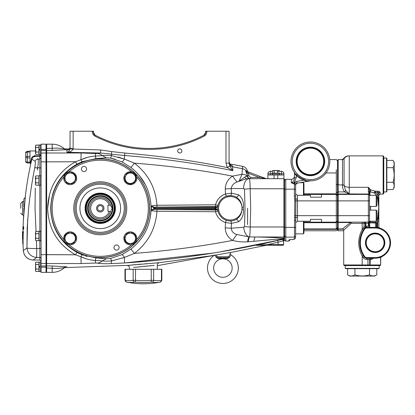 <?xml version="1.0" encoding="UTF-8"?>
<svg xmlns="http://www.w3.org/2000/svg" width="415" height="415" viewBox="0 0 415 415"><rect width="100%" height="100%" fill="white"/><g stroke="black" fill="none" stroke-linecap="round" stroke-linejoin="round"><path stroke-width="0.62" d="M69.461 148.944L64.564 148.928M70.057 148.56L73.139 148.56L73.139 131.228L70.057 131.228L70.036 148.923C69.264 151.133 68.242 152.258 66.965 152.305L100.549 153.021L95.86 153.519L81.101 152.99L46.646 153L46.646 150.629L65.845 149.748M206.4 131.228L203.993 135.186A3.081 3.081 0 0 0 205.653 132.452L203.993 135.186A3.081 3.081 0 0 0 203.988 135.186L203.998 135.181A118.337 118.337 0 0 1 95.128 135.181L95.144 135.191A3.081 3.081 0 0 1 93.479 132.452L92.82 131.228L93.479 131.228L93.479 132.452L95.139 135.186L92.727 131.228L92.317 131.228C92.229 133.308 93.027 134.901 94.703 136.006A119.261 119.261 0 0 0 204.424 136.006C206.105 134.901 206.898 133.308 206.81 131.228L206.4 131.228L203.998 135.181L204.424 136.006M67.676 149.737L66.965 149.737C68.2 150.401 69.232 149.582 70.057 147.273C69.699 149.078 68.849 149.898 67.5 149.742L66.965 149.737L66.965 152.305C69.533 152.409 71.577 151.402 73.097 149.281L73.139 148.56M70.036 148.923L100.669 149.96L100.549 153.021L124.526 155.501C160.942 158.328 197.047 163.37 232.836 170.638L229.811 165.953L229.07 163.126L229.07 131.228L225.988 131.228L225.988 163.126L229.07 163.126M68.06 149.742L67.5 149.742M73.139 131.228L92.317 131.228M93.479 132.452L95.139 135.186A3.081 3.081 0 0 0 95.144 135.191L94.703 136.006M206.307 131.228L205.653 131.228L205.653 132.452A3.081 3.081 0 0 1 203.988 135.191M206.81 131.228L225.988 131.228M225.988 163.126L227.264 167.536L229.811 165.953L232.836 170.638L232.602 165.834L230.906 165.123M122.083 161.933L130.958 167.473C143.989 177.833 150.712 191.429 151.133 208.273C150.718 225.101 143.989 238.698 130.958 249.067L122.083 254.608L110.639 258.441L106.375 258.773L95.932 257.891L82.082 254.836L76.91 252.382C60.139 242.562 51.398 227.861 50.682 208.273C51.398 188.675 60.139 173.973 76.91 164.164L82.082 161.705L95.932 158.649L106.375 157.767L110.639 158.099L122.083 161.933C122.57 161.762 123.333 160.812 124.376 159.08L124.728 153.047C159.204 155.879 193.38 160.709 227.264 167.536L232.836 170.638M124.728 153.047L111.687 151.589L111.407 154.235A9.861 1.136 92.2 0 1 111.562 155.62C107.091 155.293 104.004 155.303 102.292 155.641L101.047 155.755M215.598 206.561L216.21 206.727L215.862 208.086L217.813 206.369L216.106 207.194L155.402 207.163L215.598 206.561L215.535 204.792L156.963 205.29C155.667 187.891 148.155 173.849 134.434 163.157L124.376 159.08L111.562 155.62L110.639 158.099M149.68 208.273A49.421 49.421 0 0 0 100.259 158.846A49.421 49.421 0 0 0 50.838 208.273A49.421 49.421 0 0 0 100.259 257.694A49.421 49.421 0 0 0 149.68 208.273M46.651 266.067L46.646 263.541L81.101 263.551L80.961 256.745C85.314 258.877 90.097 260.106 95.305 260.428L102.292 260.9C103.994 261.237 107.086 261.248 111.562 260.921L124.376 257.461L134.434 253.383L130.958 249.067M110.639 258.441L111.562 260.921A9.861 1.136 87.8 0 1 111.002 263.624L124.521 262.97L124.376 257.461C123.333 255.728 122.57 254.779 122.083 254.608M95.932 257.891L95.305 260.428A9.861 0.783 87.4 0 0 95.86 263.027L97.39 263.105A9.861 8.741 102 0 0 102.292 260.9L106.375 258.773M247.516 171.618A6.163 6.163 0 0 0 242.588 166.332L242.007 174.321L232.561 176.11C200.092 169.974 167.385 165.658 134.434 163.157L130.958 167.473M157.02 207.064L156.963 205.29C154.271 205.373 152.414 205.648 151.402 206.11L151.402 210.431C152.419 210.893 154.271 211.168 156.963 211.251L157.02 209.476L155.407 209.378L216.106 209.347L217.813 210.172L215.862 208.454L216.21 209.814L215.598 209.98L157.02 209.476M216.21 209.814A1.847 1.785 -13.3 0 1 218.01 211.173L215.535 211.749C216.988 217.071 220.308 220.666 225.49 222.539L225.236 227.851C225.407 233.339 227.876 237.525 232.654 240.415C200.155 246.557 167.416 250.883 134.434 253.383C148.155 242.692 155.667 228.649 156.963 211.251L215.535 211.749L215.598 209.98M155.402 208.055L155.402 207.163L153.97 207.106L151.402 206.11L153.763 207.884L155.402 208.055L215.862 208.086M153.763 207.884L151.402 206.11L153.97 207.106L153.975 209.435L155.407 209.378L155.407 208.486L153.763 208.657L151.402 210.431L153.975 209.435L151.402 210.431L153.763 208.657M216.21 206.727A1.847 1.785 -166.7 0 0 218.01 205.368L215.535 204.792C216.988 199.475 220.308 195.875 225.49 194.002L231.461 193.172L231.243 188.55C231.829 185.251 233.79 183.072 237.126 182.009L246.552 178.689L249.275 178.689A9.861 5.68 90 0 0 243.595 188.55L244.471 189.141L245.006 208.273L244.513 226.616L243.75 227.202L231.228 228.245L231.461 223.369A2.464 1.421 91 0 0 230.081 220.905M215.203 207.163L215.203 208.055A15.101 15.101 0 0 0 215.203 208.486L215.203 209.378M238.578 221.724C242.256 218.907 243.864 214.763 243.392 209.295L243.392 207.246C243.859 201.763 242.256 197.618 238.578 194.817A2.464 1.312 -63 0 1 236.042 197.011A12.637 12.637 0 0 0 217.668 208.273A12.637 12.637 0 0 0 236.042 219.53A2.464 1.312 -117 0 1 238.578 221.724L231.461 223.369L225.49 222.539L226.341 220.266M243.392 209.295L241.971 209.295C241.722 213.777 239.746 217.19 236.042 219.53L235.86 219.618M235.86 196.923L236.042 197.011C239.756 199.366 241.732 202.779 241.971 207.246L241.971 209.295A11.708 11.708 0 0 1 229.791 219.971A11.708 11.708 0 0 1 218.596 208.273A11.708 11.708 0 0 1 229.791 196.57A11.708 11.708 0 0 1 241.971 207.246L243.392 207.246M248.787 175.664L248.455 173.299L259.359 177.454L250.634 177.454L248.787 175.664L247.553 175.701L244.834 177.06L239.03 181.21L242.007 174.321L232.561 176.11C227.882 179.176 225.444 183.451 225.252 188.934L225.49 194.002L226.341 196.274L230.081 195.636A2.464 1.421 89 0 0 231.461 193.172L238.578 194.817M225.252 188.934A9.861 0.368 176.9 0 0 231.243 188.55L243.595 188.55M232.654 240.415C237.53 241.717 242.49 242.189 247.532 241.821L253.897 241.276A9.861 1.717 91.3 0 1 255.204 236.986L249.047 236.892L236.851 234.501A9.861 0.617 123.6 0 0 232.654 240.415C237.53 241.717 242.49 242.189 247.532 241.821L248.315 241.763A9.861 1.468 91.5 0 1 249.472 236.913C249.903 235.611 250.146 232.301 250.193 226.989L250.686 208.273L250.152 188.747A9.861 0.389 176.8 0 0 244.471 189.141M281.598 238.895L283.751 238.775L283.616 241.136L284.54 240.332L284.54 179.301L283.927 178.689L283.927 226.989L250.193 226.989A9.861 0.373 -176.9 0 1 244.513 226.616M284.54 188.773L250.152 188.747C250.079 182.647 249.788 179.29 249.275 178.689L283.927 178.689L283.927 173.755A2.464 2.464 0 0 0 281.458 171.291A2.464 2.464 0 0 1 283.927 173.755L279.674 173.755M247.532 241.821A9.861 1.665 94.1 0 1 249.047 236.892A9.861 5.665 -95.1 0 1 243.75 227.202M236.851 234.501C233.495 233.588 231.622 231.503 231.228 228.245A9.861 0.373 -176.9 0 0 225.236 227.851M215.862 208.454L155.407 208.486M232.561 176.11A9.861 0.633 -125.9 0 0 237.126 182.009M244.834 177.06A3.081 1.951 -90 0 0 246.552 178.689M242.007 174.321A6.163 2.573 -0 0 1 247.216 176.033A3.081 2.936 -90 0 0 250.121 178.689M246.505 170.871L247.19 171.494L245.618 170.674L247.169 172.173A1.235 0.623 -69.1 0 0 246.884 171.379L245.618 170.674L247.553 175.701C247.781 177.521 248.808 178.517 250.634 178.689L250.634 177.454M247.169 172.173L248.455 173.299L248.896 172.147L246.884 171.379M265.294 178.585L265.735 178.564A1.235 0.783 -69.1 0 0 265.294 178.585L259.359 177.454L259.795 176.302L247.19 171.494M265.704 178.647L265.735 178.564A1.847 1.847 0 0 0 266.394 178.689L259.795 176.302M229.07 162.618A4.316 4.295 180 0 0 232.602 166.84L242.583 168.723A6.163 6.132 -0 0 1 246.147 170.835A1.847 1.836 -69.1 0 0 246.915 171.39M246.328 176.515L246.022 176.645M250.193 226.989L250.686 208.273M151.133 208.283L150.287 217.559M146.967 228.556L145.81 231.062M139.399 175.581L145.499 184.867M66.084 244.497L57.773 234.039M53.997 226.242L52.508 221.703M86.974 256.397L85.48 256.003M99.144 258.177L96.908 257.985M111.215 158.229L115.199 159.272M104.549 157.97L106.318 157.778M52.498 194.874L53.883 190.594M58.069 182.014L66.084 172.043M124.376 159.08L118.109 157.005M87.783 157.238L75.483 161.757C57.68 172.095 48.399 187.601 47.637 208.273C48.399 228.935 57.68 244.44 75.483 254.784L84.406 258.063M75.525 161.741L46.662 161.855L46.646 153L46.018 153.623M49.572 194.116L47.637 208.273M281.598 239.336L283.398 238.9C275.908 239.061 263.639 240.493 253.897 241.276L274.543 239.429M284.54 226.964L283.927 226.989L283.927 238.215L284.54 237.686L283.398 238.9C231.139 251.557 178.18 259.583 124.521 262.97L212.905 253.093M219.369 252.03L274.543 241.001M249.472 236.913L249.047 236.892M283.684 239.253L282.843 240.306M282.48 239.434L281.598 239.595M274.543 241.177L257.046 245.249M262.897 244.892L257.445 245.177M283.689 240L283.751 239.46L283.466 240.617L282.776 241.022L267.717 244.632L283.466 244.632A0.617 0.54 90 0 1 282.926 245.249L257.113 245.198A0.617 0.291 90 0 1 256.994 245.249M266.394 245.213L265.543 245.327L266.394 245.213M266.508 245.249L232.514 252.133M261.932 245.27L255.915 245.332L277.645 240.446L278.071 242.236L278.071 245.249L281.598 245.249M262.332 245.224L261.668 245.327M283.751 239.829L283.616 244.632A0.617 0.617 0 0 1 282.999 245.249M283.751 239.341L283.616 244.632L283.616 240.145M257.113 245.198L267.717 244.632L267.717 245.249M277.645 240.446L283.751 239.232L282.776 241.022M283.938 238.262L283.751 238.775M283.927 238.215C275.389 237.556 265.813 237.147 255.204 236.986L283.927 236.986L284.54 236.374M97.39 263.105C100.326 263.67 104.865 263.841 111.002 263.624M81.101 263.551L95.86 263.027M80.961 256.745L82.082 254.836M76.91 252.382L75.483 254.784L46.662 254.686L46.662 161.855L75.483 161.757L76.91 164.164M82.082 161.705L80.961 159.796C85.298 157.664 90.081 156.434 95.305 156.113L95.932 158.649M106.375 157.767L102.292 155.641L95.305 156.113A9.861 0.783 92.6 0 1 95.86 153.519M231.051 165.165L231.285 165.284C230.59 164.527 229.682 165.186 229.07 161.601A4.316 4.3 180 0 0 232.602 165.834M242.588 166.332L229.744 163.894L229.07 161.601M247.563 208.273L247.563 224.603M246.147 170.835L245.618 170.674L247.335 173.844M75.483 254.784L46.018 254.628M46.018 151.257L46.646 150.629L46.662 144.171L52.181 144.171L52.181 148.269L46.018 148.487M66.794 149.877A3.081 3.061 -56.9 0 1 64.724 149.073L64.714 149.073C61.29 148.212 57.114 147.942 52.181 148.269L52.223 150.541M66.794 149.908A3.081 3.061 56.7 0 1 64.714 149.073C61.155 145.867 56.98 144.233 52.181 144.171C56.98 144.233 61.155 145.867 64.719 149.073M46.018 262.918L46.646 263.541L46.662 254.686M46.018 271.742L46.662 272.37L46.646 265.911L46.018 265.284M46.018 268.054L52.181 268.272C57.114 268.598 61.29 268.329 64.714 267.468L64.714 267.473C61.155 270.673 56.98 272.307 52.181 272.37L52.223 265.999L46.646 265.911M65.938 266.783L52.223 265.999M230.667 255.204L230.922 254.893A15.407 15.407 0 0 1 222.907 283.466A15.407 15.407 0 0 1 214.384 255.22L212.34 255.583M211.157 255.796L159.479 262.674C158.12 262.928 157.384 263.748 157.269 265.128L157.269 269.288M128.147 265.351L64.564 267.613M146.578 263.665L145.126 263.79M141.204 264.127L136.971 264.505M135.591 264.63L131.68 265.003M130.481 265.118L129.688 265.195M157.269 265.667L228.857 252.73A1.847 1.183 -99.4 0 0 228.883 252.725L232.654 252.107M157.269 265.662L228.883 252.725M154.219 265.387L133.62 267.457M135.689 267.224L136.193 267.172M138.102 266.964L140 266.757M143.248 266.425L148.217 265.937M150.272 265.74L151.065 265.667M129.532 269.288L129.532 267.934C129.361 266.357 128.484 265.538 126.902 265.476L159.479 262.674M81.101 152.99L80.961 159.796M181.843 150.951A2.08 2.08 0 0 1 179.762 153.031A2.08 2.08 0 0 1 177.682 150.951A2.08 2.08 0 0 1 179.762 148.871A2.08 2.08 0 0 1 181.843 150.951M161.829 269.288L161.461 269.288L161.829 269.288L161.829 280.296L160.34 282.112A87.212 87.212 0 0 1 126.461 282.112L124.972 280.296L124.972 269.288L125.34 269.288L124.972 269.288M152.217 282.133A1.847 1.593 -79.4 0 0 153.633 280.322A84.126 42.06 90 0 0 161.461 280.322L161.461 280.322A1.847 1.593 -100.6 0 1 160.216 282.133A85.947 42.973 -90 0 1 152.217 282.133L151.397 282.133L151.231 280.322L153.192 280.301M151.397 282.133A85.947 85.947 0 0 1 135.404 282.133L134.585 282.133A85.947 42.973 90 0 1 126.585 282.133A1.847 1.593 -79.4 0 1 125.34 280.322L125.34 280.322A84.126 42.06 -90 0 0 133.168 280.322L135.57 280.322A84.126 84.126 0 0 0 151.231 280.322L151.231 269.288L125.34 269.288L125.34 280.322M135.404 282.133L135.57 269.288M134.585 282.133A1.847 1.593 -100.6 0 1 133.168 280.322L133.168 269.288M161.461 280.322L161.461 269.288L151.231 269.288M230.003 254.141L230.346 253.638L230.922 254.893L229.734 257.118L228.001 258.436L217.818 258.436L222.694 258.638M216.168 257.404L217.818 258.436A1.235 0.384 -79.8 0 1 218.259 257.731C221.382 258.675 224.484 258.675 227.56 257.731A1.235 0.384 -100.2 0 1 228.001 258.436M216.251 254.888L216.998 256.724L216.08 257.118L214.897 254.893M232.151 268.054A9.244 9.244 0 0 0 222.907 258.81A9.244 9.244 0 0 0 213.663 268.054A9.244 9.244 0 0 0 222.907 277.298A9.244 9.244 0 0 0 232.151 268.054M228.815 256.724C230.673 252.709 230.673 252.709 228.815 256.724L227.56 257.731L218.259 257.731L216.998 256.724L228.815 256.724L229.734 257.118M229.775 254.509L229.521 254.971M229.267 255.5L229.023 256.091M222.907 258.644L225.438 258.488M23.276 229.122L23.271 229.168A339.096 0.783 180 0 1 23.199 229.163L23.271 229.023A338.77 338.77 0 0 1 23.297 227.991L23.297 227.845A338.77 338.77 0 0 1 23.323 226.849L23.333 226.746A338.764 338.764 0 0 0 23.276 229.122M25.253 197.639L25.367 196.274M35.514 150.951L29.994 150.951L29.994 162.198L27.312 162.198L25.678 161.632L25.678 161.995L27.312 162.971L25.678 161.995L25.678 152.492M29.994 162.198L29.994 163.277L30.222 162.919M39.856 175.789L39.856 156.548L34.959 156.548C33.465 156.611 32.463 157.399 31.95 158.924L30.731 164.024L30.129 163.277L32.017 157.114L34.959 155.62L39.856 155.62L39.856 154.463M37.615 158.691L38.081 159.07C38.486 159.931 38.362 162.929 37.718 168.054L37.35 170.02M35.291 188.073L35.026 208.273L36.022 231.378M41.09 266.01L46.018 266.01L46.018 272.37L41.09 272.37L41.09 144.171L46.018 144.171L46.018 150.531L41.09 150.531M46.018 266.01L46.018 150.531M23.712 229.08L23.697 229.08A338.609 304.76 0 0 1 23.754 228.25L23.759 228.354A338.604 304.584 180 0 0 23.717 229.137L23.697 229.08A338.282 304.465 0 0 1 23.697 228.93M23.712 228.847A338.267 304.973 180 0 1 23.707 228.686A338.261 304.174 0 0 1 23.717 228.53M23.064 228.987A338.982 338.982 0 0 0 23.058 229.122L23.058 229.137A338.972 321.786 180 0 1 23.058 229.096A338.972 324.198 0 0 1 23.058 229.059A338.967 321.75 0 0 1 23.064 228.956A338.967 321.791 0 0 0 23.058 229.096A338.972 321.791 180 0 0 23.058 229.142L22.95 229.038A339.091 339.091 0 0 1 23.007 226.756L22.95 226.704A339.148 239.408 0 0 0 22.934 227.114L23.121 227.114A338.962 239.279 0 0 1 23.136 226.704L23.007 226.777A339.091 339.091 0 0 0 22.96 228.779A339.154 303.78 0 0 1 23.001 227.493A338.988 302.981 0 0 0 22.991 228.779A339.055 339.055 0 0 1 23.043 226.756L23.043 226.777A339.055 339.055 0 0 0 22.986 229.116L22.986 229.168A338.988 271.742 180 0 1 22.986 229.122A338.993 303.381 180 0 1 22.996 227.695A339.154 303.215 180 0 0 22.95 229.142A339.003 236.332 180 0 0 22.965 229.158L22.872 229.168A339.102 0.783 180 0 1 22.887 229.163L22.95 229.163A339.045 109.399 180 0 0 22.965 229.163M23.079 228.976A338.962 338.962 0 0 0 23.079 229.023A338.899 243.455 180 0 1 23.079 228.727L23.084 228.649A338.899 241.572 0 0 0 23.079 229.023A338.982 239.522 0 0 1 23.1 228.701A338.946 338.946 0 0 1 23.116 228.292A338.972 325.692 0 0 1 23.116 228.271A338.982 238.501 0 0 1 23.126 227.991L23.095 227.991A338.982 338.982 0 0 1 23.105 227.114A338.967 321.791 0 0 0 23.079 228.089A338.967 321.75 0 0 1 23.105 227.114A338.982 338.982 0 0 0 23.084 228.022M23.121 228.203A338.941 338.941 0 0 0 23.105 228.8M23.131 226.849A338.962 338.962 0 0 1 23.136 226.756L23.136 226.709A338.842 237.691 0 0 0 23.141 227.119L23.136 227.192A338.842 233.925 180 0 1 23.141 226.849L23.131 226.849A338.962 240.726 180 0 0 23.121 227.166A338.967 338.967 0 0 1 23.121 227.145L23.121 227.13A338.967 256.942 0 0 1 23.121 227.114M23.224 229.023A338.816 338.816 0 0 1 23.271 227.192A338.702 239.18 180 0 1 23.266 226.849L23.245 226.849A338.988 240.648 180 0 0 23.23 227.197A338.858 338.858 0 0 0 23.183 229.122L23.178 229.064A338.863 338.858 0 0 1 23.224 227.114A338.988 237.821 0 0 1 23.25 226.704L23.23 226.777A338.868 338.868 0 0 0 23.173 229.116L23.11 229.147A339.102 0.975 180 0 0 23.064 229.168L22.986 229.147A339.169 239.963 180 0 1 22.991 229.122M23.458 227.991L23.323 227.991A338.749 338.749 0 0 0 23.292 229.023L23.292 229.023M36.453 240.633L36.702 248.486L39.856 248.486L39.856 240.752M33.148 260.044C27.354 259.515 24.07 256.371 23.297 250.603L23.297 250.603C24.07 256.371 27.354 259.515 33.148 260.044L39.856 260.044L39.856 257.471L36.702 257.471L33.148 260.044C27.39 259.479 24.106 256.33 23.297 250.603L26.959 248.009C27.691 248.403 30.943 248.564 36.702 248.486L36.702 257.471C31.037 256.833 27.789 253.679 26.959 248.009L27.183 227.918L28.666 207.863C30.176 193.234 32.199 180.971 34.741 167.691C35.389 164.169 35.514 162.094 35.109 161.456L31.348 158.629M37.718 168.054L34.741 167.691L41.09 167.951M41.09 157.84L39.856 159.07L38.081 159.07C36.562 159.194 35.571 159.988 35.109 161.456M39.856 156.548L41.09 155.319L39.856 155.62L39.856 156.548M31.945 158.95L31.478 160.906M30.824 163.635L30.731 164.024A338.988 338.988 0 0 0 25.066 198.593M34.051 155.729L34.959 155.62L34.959 156.548M32.38 157.939L31.96 158.872M35.068 165.782L35.322 163.484M26.954 247.978L27.67 219.364M25.45 195.294L23.323 220.982A338.988 338.988 0 0 0 23.116 226.704L23.116 226.715M22.493 235.362L22.498 235.362A339.475 246.401 180 0 1 22.493 234.688L22.493 234.688A339.48 339.48 0 0 0 22.493 237.754A339.475 242.879 0 0 1 22.509 234.688L22.493 234.688M22.861 234.376A339.174 299.78 0 0 1 22.934 231.689L22.747 231.689A339.361 299.946 0 0 0 22.675 234.376L22.861 234.376A339.18 298.375 180 0 0 22.851 234.688L22.509 234.688A339.47 299.869 180 0 0 22.503 235.938L22.55 235.938A339.434 300.247 180 0 0 22.54 237.665L22.503 237.665A339.47 301.415 180 0 0 22.503 238.822A339.475 242.879 0 0 1 22.493 237.754M22.503 238.822L22.612 238.822A339.361 300.387 0 0 1 22.669 234.688L22.669 234.688M22.716 239.611L22.701 239.611A339.278 65.643 180 0 1 22.69 239.18L22.69 239.18A339.288 304.786 0 0 1 22.685 238.822L22.799 238.822A339.174 300.227 0 0 1 22.851 234.688M22.701 240.052A339.294 333.961 180 0 1 22.695 239.673A339.294 339.294 0 0 1 22.685 238.822A339.288 295.428 180 0 0 22.69 238.9A339.283 62.598 0 0 0 22.716 239.533A339.252 301.928 180 0 0 22.721 239.948A339.268 9.747 180 0 0 22.701 240.052A339.294 333.966 0 0 0 22.742 242.671A339.231 60.232 180 0 0 22.742 242.739A339.294 333.961 180 0 1 22.716 241.188A339.294 333.961 180 0 1 22.701 240.078M22.633 233.749A339.397 302.317 0 0 1 22.638 233.349L22.623 233.349A339.413 301.103 180 0 0 22.612 233.749L22.612 233.749M22.747 231.689L22.685 231.689A339.403 300.154 180 0 0 22.654 232.706L22.602 232.706A339.434 299.371 180 0 0 22.571 234.376L22.524 234.376A339.465 300.367 0 0 1 22.555 232.395A339.46 300.398 180 0 0 22.535 234.376L22.56 234.376A339.439 300.455 0 0 1 22.618 231.689L22.545 231.689A339.475 301.01 180 0 0 22.509 234.376L22.498 234.376A339.475 244.653 0 0 1 22.498 233.827A339.475 244.653 0 0 1 22.503 233.24A339.48 338.635 180 0 0 22.498 234.376L22.503 234.376A339.475 300.668 0 0 1 22.54 231.689L22.524 231.689A339.465 300.652 180 0 0 22.509 233.24M22.768 243.621A339.205 30.7 0 0 0 22.763 243.849A339.205 30.7 0 0 0 22.773 244.02L23.084 244.02A338.894 174.549 0 0 1 23.131 239.569L22.82 239.569A339.154 299.381 0 0 1 22.939 232.696L23.09 232.696A339.05 298.421 0 0 1 23.126 231.689L22.934 231.689M23.131 239.569A338.842 299.106 0 0 1 23.25 232.696L22.939 232.696M22.773 244.02A339.205 174.71 0 0 1 22.82 239.569M22.529 231.689A339.48 300.17 180 0 0 22.514 232.784A339.475 338.479 0 0 1 22.524 231.689L22.519 231.689A339.47 242.246 180 0 0 22.509 232.416A339.47 242.246 180 0 0 22.509 232.639A339.475 300.081 0 0 1 22.514 232.224A339.475 300.081 0 0 1 22.519 231.689L22.524 231.689A339.48 339.48 0 0 0 22.514 232.224M23.614 229.163A338.915 1.333 180 0 1 23.624 229.163A338.931 199.973 180 0 1 23.629 229.147A338.858 243.423 180 0 1 23.634 229.023L23.437 229.023A338.609 338.609 0 0 1 23.489 226.751L23.686 226.777A338.412 338.412 0 0 0 23.629 229.023A338.422 338.422 0 0 1 23.676 226.751M22.903 227.695A339.112 231.383 0 0 1 22.903 227.69L22.903 227.69A339.159 321.397 0 0 1 22.929 226.74A339.154 321.967 0 0 0 22.872 229.096A339.154 324.38 0 0 1 22.872 229.096L22.918 229.096M23.38 226.704L23.349 226.777A338.744 338.744 0 0 0 23.297 229.116L23.292 229.158A338.915 0.97 180 0 0 23.271 229.163A338.915 0.97 180 0 0 23.25 229.168L23.064 229.147A338.988 338.988 0 0 1 23.058 229.096L22.939 229.158A339.102 0.975 180 0 0 22.918 229.168A339.107 17.591 180 0 0 22.939 229.163A339.055 241.348 180 0 1 22.918 228.732A339.102 330.911 180 0 1 22.918 228.701A339.128 339.128 0 0 1 22.929 228.292A339.159 325.868 0 0 1 22.929 228.271A339.164 238.63 0 0 1 22.95 227.856A339.117 107.236 0 0 1 22.95 227.845L22.97 227.845A339.102 339.102 0 0 1 22.996 226.756L23.001 226.777A339.096 339.096 0 0 0 22.944 229.116M23.074 228.292A338.967 321.791 0 0 0 23.064 228.738A338.967 321.75 0 0 1 23.074 228.286M22.903 227.69A339.154 321.962 180 0 0 22.872 229.142A339.154 321.962 180 0 1 22.924 226.984A339.159 321.392 180 0 0 22.898 227.96A339.159 321.604 180 0 1 22.903 227.69M23.064 229.007A338.982 338.982 0 0 0 23.058 229.064L23.058 229.147A338.92 241.255 180 0 1 23.058 228.732A338.946 330.755 180 0 1 23.058 228.701A338.993 338.993 0 0 1 23.069 228.292A339.065 325.78 0 0 1 23.069 228.271A339.164 238.63 0 0 1 23.095 227.856A339.143 107.246 0 0 1 23.095 227.845L23.152 227.845A338.915 338.915 0 0 1 23.183 226.756L23.193 226.777A338.905 338.905 0 0 0 23.141 228.779A338.967 303.619 0 0 1 23.188 227.493A338.806 302.815 0 0 0 23.178 228.779A338.873 338.873 0 0 1 23.224 226.756L23.183 226.777A338.915 338.915 0 0 0 23.126 229.116L23.136 229.038A338.915 338.915 0 0 1 23.152 227.991L23.136 227.991A338.982 239.694 180 0 0 23.116 228.343A338.941 338.941 0 0 0 23.11 228.67A338.863 240.721 0 0 0 23.105 229.023A338.936 338.936 0 0 1 23.131 227.991L23.095 227.991A339.159 239.823 180 0 0 23.074 228.343A338.988 338.988 0 0 0 23.064 228.67A338.915 240.757 0 0 0 23.069 229.023L23.105 229.023A338.868 241.219 180 0 1 23.105 228.732L23.105 228.738A338.92 330.729 180 0 1 23.105 228.701A338.873 239.076 180 0 1 23.105 227.991A338.868 239.652 0 0 0 23.105 228.675L23.1 228.732A338.982 292.181 180 0 0 23.1 228.758A338.982 237.39 180 0 0 23.09 229.023M23.188 228.738L23.188 228.738A338.982 240.648 0 0 1 23.188 228.675A338.863 338.863 0 0 1 23.204 227.996L23.204 227.996M23.624 229.023L23.671 229.023A338.63 304.506 0 0 1 23.733 228.255L23.738 228.323A338.619 305.29 180 0 0 23.697 229.137L23.686 229.101A338.292 304.299 180 0 0 23.691 229.137L23.691 229.168A338.915 0.783 180 0 1 23.577 229.163A338.749 109.306 180 0 0 23.577 229.163M23.214 227.519A338.754 239.014 180 0 0 23.214 227.581A338.863 338.863 0 0 0 23.209 227.866L23.209 227.866M23.276 226.849A338.697 240.83 0 0 0 23.276 227.13A338.759 331.824 0 0 0 23.276 227.161A338.811 338.811 0 0 0 23.23 229.023A338.733 241.12 180 0 1 23.245 228.732A338.759 330.573 180 0 1 23.245 228.701A338.806 338.806 0 0 1 23.256 228.292A338.879 325.604 0 0 1 23.256 228.271A338.977 238.501 0 0 1 23.271 227.991A338.977 239.694 180 0 0 23.256 228.343A338.801 338.801 0 0 0 23.25 228.67A338.728 240.627 0 0 0 23.256 229.023L23.271 229.023M23.396 232.696A338.744 298.152 0 0 1 23.437 231.689L23.178 231.689A338.905 299.718 180 0 0 23.152 232.665M23.307 227.845L23.318 227.845A338.749 338.749 0 0 1 23.349 226.756L23.349 226.704M23.167 229.147A338.801 271.592 180 0 1 23.167 229.122A338.806 303.215 180 0 1 23.183 227.695A338.967 303.049 180 0 0 23.136 229.142L23.131 229.168M23.105 229.023L23.126 229.023A338.91 338.91 0 0 1 23.188 226.756L23.167 226.777A338.931 338.931 0 0 0 23.11 229.116L23.11 229.158A339.112 17.591 180 0 0 23.105 229.163L23.209 229.163M23.11 227.845A338.873 239.076 180 0 1 23.116 227.187L23.121 227.161A338.868 239.652 0 0 0 23.11 227.845M23.079 228.229A338.982 338.982 0 0 0 23.069 228.784A338.982 338.982 0 0 1 23.079 228.209M23.131 227.845A338.936 338.936 0 0 1 23.162 226.756L23.167 226.704M22.944 227.991A339.164 239.829 180 0 0 22.929 228.343A339.128 339.128 0 0 0 22.924 228.67A339.05 240.85 0 0 0 22.924 229.023A339.102 339.102 0 0 1 22.965 227.991L22.944 227.991M20.75 208.273L20.75 203.34L20.75 208.273M25.066 199.916L25.066 197.639L23.831 198.998L23.831 206.727L24.501 206.727M24.246 209.814L23.831 209.814L24.246 209.814M23.831 214.804L23.831 208.273M25.678 152.232L25.678 152.601L25.678 152.232L27.312 151.257L25.678 152.232M29.994 151.257L27.312 151.257L27.312 152.03L25.678 152.601M29.994 162.971L27.312 162.971L27.312 157.887L25.678 157.477L25.678 156.751L27.312 156.346L27.312 157.887L29.994 157.887M38.87 262.078L40.105 262.078L38.87 262.078L38.87 266.575L40.105 266.357M38.87 269.138L35.872 269.138L35.514 270.29L35.872 271.446L35.514 270.29L35.514 270.829L35.612 265.642M35.872 262.197L35.514 262.814L35.872 262.197L38.87 262.197L35.872 262.197L35.514 263.432M40.105 262.047L41.09 262.047L40.105 262.047L40.105 271.597L41.09 271.597M41.09 240.783L40.105 240.783L40.105 236.005L40.105 240.752L38.87 240.752L38.87 231.259L40.105 231.259L40.105 236.005L40.105 231.228L41.09 231.228M35.872 238.319L35.514 236.005L35.514 239.476L35.872 240.633L35.514 239.476L35.872 238.319L38.87 238.319M35.514 240.01L35.872 240.633L38.87 240.633M35.872 233.692L35.514 232.535L35.514 236.005L35.872 233.692L38.87 233.692M35.514 232.535L35.872 231.378L38.87 231.378M38.87 144.975L40.105 144.975L38.87 144.975L38.87 149.473L40.105 149.255M38.87 152.03L35.872 152.03L35.514 153.187L35.872 154.344L35.514 153.187L35.514 153.726L35.514 145.712L35.514 146.251L35.872 145.094L38.87 145.094L35.872 145.094L35.514 146.329M35.872 152.03L35.612 148.534M40.105 144.944L41.09 144.944L40.105 144.944L40.105 154.494L41.09 154.494M41.09 185.313L40.105 185.313L40.105 180.535L40.105 185.282L38.87 185.282L38.87 175.789L40.105 175.789L40.105 180.535L40.105 175.758L41.09 175.758M35.872 182.849L35.514 180.535L35.514 184.006L35.872 185.163L35.514 184.006L35.872 182.849L38.87 182.849M35.514 184.54L35.872 185.163L38.87 185.163M35.872 178.222L35.514 177.065L35.514 180.535L35.872 178.222L38.87 178.222M35.514 177.065L35.872 175.908L38.87 175.908M40.105 271.566L38.87 271.566L38.87 267.286L40.105 267.068M35.872 269.138L35.514 263.354L35.872 264.511L38.87 264.511M35.514 270.829L35.872 271.446L38.87 271.446M38.87 267.286L38.87 266.575M35.514 266.824L35.872 264.511M40.105 154.463L38.87 154.463L38.87 150.183L40.105 149.965M35.514 153.726L35.872 154.344L38.87 154.344M38.87 150.183L38.87 149.473M35.514 149.716L35.872 147.408L38.87 147.408M35.872 147.408L35.514 146.251M112.024 207.879L110.592 205.186A10.785 10.785 0 0 1 110.758 205.804L112.278 208.273L111.391 209.596M110.592 211.354A10.785 10.785 0 0 1 93.987 217.05A10.785 10.785 0 0 1 93.987 199.496A10.785 10.785 0 0 1 110.592 205.186L110.758 205.804A10.785 10.785 0 0 0 110.592 205.186L107.962 205.186L107.962 211.354L110.592 211.354L110.758 210.737L110.592 211.354A10.785 10.785 0 0 0 110.758 210.737M103.958 208.273A3.699 3.699 0 0 0 100.259 204.574A3.699 3.699 0 0 0 96.56 208.273A3.699 3.699 0 0 0 100.259 211.966A3.699 3.699 0 0 0 103.958 208.273M102.92 208.273A2.666 2.666 0 0 0 100.259 205.607A2.666 2.666 0 0 0 97.592 208.273A2.666 2.666 0 0 0 100.259 210.934A2.666 2.666 0 0 0 102.92 208.273M87.622 208.273A12.637 12.637 0 0 0 100.259 220.905A12.637 12.637 0 0 0 112.89 208.273A12.637 12.637 0 0 0 100.259 195.636A12.637 12.637 0 0 0 87.622 208.273M114.125 208.273A13.866 13.866 0 0 1 100.259 222.139A13.866 13.866 0 0 1 86.387 208.273A13.866 13.866 0 0 1 100.259 194.402A13.866 13.866 0 0 1 114.125 208.273M109.301 205.186A9.555 9.555 0 0 0 94.604 200.57A9.555 9.555 0 0 0 94.604 215.971A9.555 9.555 0 0 0 109.301 211.354M65.394 243.138A49.307 49.307 0 0 1 65.394 173.403A49.307 49.307 0 0 1 135.124 173.403A49.307 49.307 0 0 1 135.124 243.138A49.307 49.307 0 0 1 65.394 243.138A49.307 49.307 0 0 1 65.394 173.403A49.307 49.307 0 0 1 135.124 173.403M82.388 226.139A25.268 25.268 0 0 1 82.388 190.402A25.268 25.268 0 0 1 118.125 190.402A25.268 25.268 0 0 1 118.125 226.139A25.268 25.268 0 0 1 82.388 226.139A25.268 25.268 0 0 1 82.388 190.402A25.268 25.268 0 0 1 118.125 190.402M114.639 193.888A20.34 20.34 0 0 1 114.639 222.653A20.34 20.34 0 0 1 85.874 222.653A20.34 20.34 0 0 1 85.874 193.888A20.34 20.34 0 0 1 114.639 193.888M85.806 170.804A2.583 2.583 0 0 0 85.806 167.157A2.583 2.583 0 0 0 82.16 167.157A2.583 2.583 0 0 0 82.16 170.804A2.583 2.583 0 0 0 85.806 170.804M118.358 249.384A2.583 2.583 0 0 0 118.358 245.737A2.583 2.583 0 0 0 114.706 245.737A2.583 2.583 0 0 0 114.706 249.384A2.583 2.583 0 0 0 118.358 249.384M110.489 218.498A14.468 14.468 0 0 0 110.489 198.043A14.468 14.468 0 0 0 90.029 198.043A14.468 14.468 0 0 0 90.029 218.498A14.468 14.468 0 0 0 110.489 218.498M110.105 218.119A13.928 13.928 0 0 0 110.105 198.422A13.928 13.928 0 0 0 90.408 198.422A13.928 13.928 0 0 0 90.408 218.119A13.928 13.928 0 0 0 110.105 218.119M89.723 197.737A14.893 14.893 0 0 0 89.723 218.804A14.893 14.893 0 0 0 110.789 218.804A14.893 14.893 0 0 0 110.789 197.737A14.893 14.893 0 0 0 89.723 197.737M110.976 218.99A15.158 15.158 0 0 0 110.976 197.55A15.158 15.158 0 0 0 89.536 197.55A15.158 15.158 0 0 0 89.536 218.99A15.158 15.158 0 0 0 110.976 218.99M69.445 232.722A5.67 5.67 0 0 0 64.948 236.171L64.948 238.34A5.239 5.239 0 0 1 67.567 233.806L69.445 232.722A5.67 5.67 0 0 0 64.948 240.513L64.948 238.34A5.239 5.239 0 0 0 67.567 242.879L65.689 241.795A5.67 5.67 0 0 0 69.445 243.963L67.567 242.879A5.239 5.239 0 0 0 72.807 242.879L70.929 243.963A5.67 5.67 0 0 0 74.684 241.795L72.807 242.879A5.239 5.239 0 0 0 75.426 238.34L75.426 240.513A5.67 5.67 0 0 0 75.426 236.171A5.67 5.67 0 0 1 75.426 240.513M65.689 241.795A5.67 5.67 0 0 0 69.445 243.963M64.948 238.34L64.948 235.315L67.567 233.806L64.948 235.315L64.948 236.171A5.67 5.67 0 0 0 64.948 240.513M76.656 238.34A6.474 6.474 0 0 1 70.187 244.814A6.474 6.474 0 0 1 63.713 238.34A6.474 6.474 0 0 1 70.187 231.871A6.474 6.474 0 0 1 76.656 238.34M74.684 234.89A5.67 5.67 0 0 0 70.929 232.722L72.807 233.806A5.239 5.239 0 0 1 75.426 238.34L75.426 235.315L74.684 234.89A5.67 5.67 0 0 0 70.929 232.722L75.426 235.315M67.567 233.806A5.239 5.239 0 0 1 72.807 233.806M64.948 180.369A5.67 5.67 0 0 1 64.948 176.027A5.67 5.67 0 0 0 64.948 180.369L64.948 178.201A5.239 5.239 0 0 0 67.567 182.735L65.689 181.651A5.67 5.67 0 0 0 69.445 183.819L67.567 182.735A5.239 5.239 0 0 0 72.807 182.735L70.929 183.819A5.67 5.67 0 0 0 74.684 181.651L72.807 182.735A5.239 5.239 0 0 0 75.426 178.201L75.426 180.369A5.67 5.67 0 0 0 75.426 176.027A5.67 5.67 0 0 1 75.426 180.369M76.656 178.201A6.474 6.474 0 0 1 70.187 184.67A6.474 6.474 0 0 1 63.713 178.201A6.474 6.474 0 0 1 70.187 171.727A6.474 6.474 0 0 1 76.656 178.201M64.948 175.275L64.948 178.201A5.239 5.239 0 0 1 67.567 173.662L69.445 172.578A5.67 5.67 0 0 0 65.689 174.746L67.567 173.662A5.239 5.239 0 0 1 75.426 178.201L75.426 175.177L74.684 174.746A5.67 5.67 0 0 0 70.929 172.578L75.426 175.177M74.684 174.746A5.67 5.67 0 0 0 70.929 172.578M135.57 240.513A5.67 5.67 0 0 0 135.57 236.171L135.57 235.315L134.828 234.89A5.67 5.67 0 0 0 131.067 232.722L135.57 235.315L135.57 238.34A5.239 5.239 0 0 0 127.711 233.806L129.589 232.722A5.67 5.67 0 0 0 125.828 234.89L127.711 233.806A5.239 5.239 0 0 0 125.091 238.34L125.091 236.171A5.67 5.67 0 0 0 125.091 240.513M134.828 234.89A5.67 5.67 0 0 0 131.067 232.722M123.857 238.34A6.474 6.474 0 0 1 130.331 231.871A6.474 6.474 0 0 1 136.8 238.34A6.474 6.474 0 0 1 130.331 244.814A6.474 6.474 0 0 1 123.857 238.34M125.828 241.795A5.67 5.67 0 0 0 129.589 243.963L127.711 242.879A5.239 5.239 0 0 1 125.091 238.34L125.091 241.364L125.828 241.795M135.57 241.265L135.57 238.34A5.239 5.239 0 0 1 132.95 242.879L131.067 243.963A5.67 5.67 0 0 0 134.828 241.795L132.95 242.879A5.239 5.239 0 0 1 127.711 242.879L125.091 241.364M135.57 180.369A5.67 5.67 0 0 0 135.57 176.027L135.57 175.177L134.828 174.746A5.67 5.67 0 0 0 131.067 172.578L130.331 172.152L129.589 172.578A5.67 5.67 0 0 0 125.828 174.746L130.331 172.152L135.57 175.177L135.57 178.201A5.239 5.239 0 0 0 127.711 173.662A5.239 5.239 0 0 0 125.091 178.201L125.091 176.027A5.67 5.67 0 0 0 125.091 180.369M129.589 172.578A5.67 5.67 0 0 0 125.828 174.746M123.857 178.201A6.474 6.474 0 0 1 130.331 171.727A6.474 6.474 0 0 1 136.8 178.201A6.474 6.474 0 0 1 130.331 184.67A6.474 6.474 0 0 1 123.857 178.201M135.57 181.122L135.57 178.201A5.239 5.239 0 0 1 132.95 182.735L130.331 184.25L127.711 182.735A5.239 5.239 0 0 1 125.091 178.201L125.091 181.225L125.828 181.651A5.67 5.67 0 0 0 134.828 181.651L132.95 182.735A5.239 5.239 0 0 1 127.711 182.735L125.091 181.225M127.711 182.735L130.331 184.25L131.067 183.819A5.67 5.67 0 0 0 134.828 181.651M125.828 181.651A5.67 5.67 0 0 0 131.067 183.819M267.903 178.689L267.903 173.755A2.464 2.464 0 0 1 270.367 171.291L272.354 171.291L272.354 170.793L272.354 173.076M277.692 171.291L281.458 171.291L281.458 174.99M267.903 174.99L283.927 174.99M272.831 170.518L275.913 170.518L272.354 170.793L272.831 170.518M275.005 170.596L273.246 170.518L274.149 170.788M274.133 173.076L274.133 170.793L275.913 170.518L279.471 170.793L278.584 170.518L277.692 170.793L277.692 173.076M275.913 173.076L279.674 173.076L279.674 174.004L272.152 174.004L272.152 173.076L275.913 173.076M273.246 170.518L277.692 170.793M354.908 274.849C352.47 276.333 350.037 276.333 347.609 274.849L349.721 276.068L374.683 276.068L376.789 274.849L376.789 268.671L354.908 268.671L354.908 274.849C359.753 276.333 364.619 276.333 369.495 274.849C371.923 276.333 374.351 276.333 376.789 274.849L374.683 276.068L376.789 274.849M383.771 191.938L386.547 191.938L386.547 158.037L386.853 158.348L386.853 191.631L386.853 189.577L393.031 189.577C394.515 187.155 394.515 184.722 393.031 182.284C394.515 177.433 394.515 172.573 393.031 167.691C394.515 165.269 394.515 162.836 393.031 160.398L386.853 160.398M393.031 189.577L394.25 187.471L394.25 162.509L393.031 160.398M393.031 182.284L386.853 182.284L386.853 189.577M393.031 167.691L386.853 167.691M345.56 268.671L378.843 268.671L376.789 268.671L378.843 268.671L379.149 268.365L378.843 268.671L379.149 268.365L345.249 268.365L345.56 268.671M347.609 274.849L347.609 268.671M369.495 274.849L369.495 268.671M376.991 222.31L376.991 227.487M376.192 195.325L376.929 196.067L376.929 205.684L376.192 206.421L376.192 195.325L369.537 195.325M376.192 210.12L376.929 210.862L376.929 220.474L376.192 221.216L376.192 210.12L369.599 210.12M303.464 195.304L303.464 182.693L303.956 183.544L303.956 194.78L303.656 195.304M303.656 221.237L303.956 221.76L303.956 232.997L303.464 233.847L303.464 221.237M303.956 194.402L321.521 194.402L321.521 197.177L310.43 197.177L310.43 195.304L297.488 195.304L295.636 193.935M292.248 161.43A18.182 18.182 0 0 1 310.43 143.248A18.182 18.182 0 0 1 328.613 161.43A18.182 18.182 0 0 1 310.43 179.612A18.182 18.182 0 0 1 292.248 161.43M306.286 180.904L310.275 180.873L297.166 183.181L295.905 184.042A1.847 1.847 0 0 1 297.166 183.181L297.109 182.875C296.019 183.461 295.283 183.29 294.899 182.361L294.806 182.849L294.033 182.849L296.253 177.781L296.253 175.431A19.925 19.925 0 0 0 303.64 180.162L306.286 180.904L308.034 180.696A19.417 19.417 0 0 0 329.842 161.43A19.417 19.417 0 0 0 310.43 142.013A19.417 19.417 0 0 0 294.78 172.92L295.065 174.284L296.253 175.431L296.87 174.819L295.148 173.74L295.065 174.284L294.479 172.946A1.235 1.095 146.1 0 0 294.313 172.261L294.111 171.945A1.847 1.847 0 0 1 294.401 172.946A1.847 1.847 0 0 0 294.111 171.945M310.581 180.841A1.847 1.847 0 0 0 310.275 180.873L310.275 180.873A1.847 1.847 0 0 1 310.581 180.841L310.482 180.841A1.235 1.126 89.8 0 0 310.27 180.867L310.29 180.624M323.679 161.43A13.249 13.249 0 0 0 310.43 148.176A13.249 13.249 0 0 0 297.176 161.43A13.249 13.249 0 0 0 310.43 174.679A13.249 13.249 0 0 0 323.679 161.43M323.882 161.43A13.456 13.456 0 0 0 310.43 147.973A13.456 13.456 0 0 0 296.974 161.43A13.456 13.456 0 0 0 310.43 174.886A13.456 13.456 0 0 0 323.882 161.43M324.691 161.43A14.266 14.266 0 0 0 310.43 147.164A14.266 14.266 0 0 0 296.165 161.43A14.266 14.266 0 0 0 310.43 175.695A14.266 14.266 0 0 0 324.691 161.43M324.374 161.43A13.944 13.944 0 0 0 310.43 147.486A13.944 13.944 0 0 0 296.481 161.43A13.944 13.944 0 0 0 310.43 175.374A13.944 13.944 0 0 0 324.374 161.43M295.636 222.606L297.488 221.237L310.43 221.237L310.43 219.364L321.521 219.364L321.521 222.139L336.316 222.139L336.316 229.329C336.316 231.233 336.316 231.233 336.316 229.329L337.545 228.369L337.545 224.297L337.545 228.302L338.163 228.919L338.163 159.578L342.505 159.578L342.505 184.971C342.442 187.71 343.112 190.029 344.507 191.922L349.259 193.909L345.607 190.449L344.066 185.469A1.847 1.141 -1.6 0 0 342.505 184.971L338.163 184.857L337.545 184.462L337.545 192.41L338.163 191.922L344.507 191.922A1.847 0.996 -60.5 0 0 345.607 190.449M303.956 229.329L336.316 229.329L337.545 228.302L337.545 230.149L338.163 230.766L338.163 228.919L342.479 228.919A1.235 1.235 0 0 1 343.708 230.149L351.178 223.369A1.235 0.737 90 0 0 350.442 222.139L350.442 222.518A1.235 0.623 -127.9 0 1 351.178 223.369L362.202 223.369L362.202 229.454C357.59 238.329 357.59 247.216 362.202 256.117L363.255 255.484C358.576 246.992 358.576 238.526 363.255 230.086L362.202 229.454A25.886 25.886 0 0 1 363.146 227.991L364.157 228.696A24.651 24.651 0 0 0 364.157 256.875A3.081 3.081 0 0 0 366.684 258.192L375.144 258.192A15.407 15.407 0 0 0 390.551 242.785A15.407 15.407 0 0 0 375.144 227.379L366.684 227.379A3.081 3.081 0 0 0 364.157 228.696L364.661 229.049A2.464 2.464 0 0 1 366.684 227.991L375.144 227.991A14.79 14.79 0 0 1 389.934 242.785A14.79 14.79 0 0 1 375.144 257.575L366.684 257.575A2.464 2.464 0 0 1 364.661 256.522A24.039 24.039 0 0 1 364.661 229.049M295.568 238.075L295.859 200.876L295.636 196.051L294.401 196.051L294.79 200.876L294.401 239.227L293.67 239.413M294.479 172.946L294.401 177.781C294.391 180.172 293.363 181.863 291.32 182.865L294.448 183.845L295.636 184.945L295.905 184.042M294.033 183.845L294.033 182.849L291.32 182.865L291.32 179.301L285.774 179.301L284.54 180.535M294.806 182.849L294.401 184.136L294.401 196.051M306.535 180.722L303.941 179.342L303.64 180.162L296.844 181.36L297.109 182.875A1.847 1.178 -66.4 0 0 296.974 182.984L295.636 184.774M296.253 177.781L294.401 177.781M284.54 239.875L285.774 241.105L285.774 179.301M294.401 182.849L294.401 183.845M291.32 179.301A3.081 3.081 0 0 0 294.401 176.219A3.081 3.081 0 0 1 291.32 179.301M295.636 196.051L295.636 184.882M324.302 175.011L326.735 171.966M294.681 198.977L295.802 198.837A1.847 0.498 180 0 0 297.488 199.127L297.488 195.304M294.79 200.876L297.462 200.876L297.488 199.127M294.681 217.564L295.802 217.704A1.847 0.498 180 0 1 297.488 217.413L297.462 200.876L336.316 200.876L336.316 222.139L337.545 220.905L336.316 222.139M295.636 220.49L294.401 220.49M294.401 239.227L295.636 238.003L294.401 239.227L289.099 239.756L288.612 241.105L289.769 240.295L290.023 239.595M293.623 239.419L291.62 239.528M329.754 159.578L336.316 159.578L337.545 160.812L336.316 159.578M336.316 169.704L336.316 194.402L321.521 194.402M337.545 195.636L336.316 194.402L336.316 200.876L337.545 200.876L337.545 221.522L338.163 222.139L364.048 222.139A1.235 1.235 0 0 1 365.283 223.369L365.283 227.041L365.283 223.369A1.235 1.235 0 0 0 364.048 222.139A1.235 1.235 0 0 1 364.79 222.388L365.278 223.306A1.235 1.235 0 0 1 365.283 223.369A1.235 1.235 0 0 0 364.048 222.139L364.79 222.388A0.617 0.342 127 0 0 365.164 222.352L364.048 222.056L368.364 222.056L368.364 223.27L368.982 223.27L368.982 222.539L368.982 223.27L368.982 222.539L368.982 222.85L376.452 223.031L377.608 221.345L378.226 218.383L378.843 208.895L378.843 193.546L377.608 192.233L377.608 195.195L375.259 192.233L377.608 192.233L377.608 191.185C379.128 191.325 379.953 191.74 380.073 192.425A1.235 1.126 0 0 0 378.843 193.546L378.843 195.195L378.843 193.546L378.843 195.195L377.608 195.195L378.226 198.157L377.608 195.195M321.521 222.139L303.956 222.139M337.545 227.685L336.316 228.919L303.956 228.919M337.545 192.897L337.545 184.068L337.545 192.897L336.316 191.922M338.163 159.578L337.545 160.195L337.545 192.244C337.545 186.9 337.545 186.9 337.545 192.244C337.545 186.9 337.545 186.9 337.545 192.244L337.545 195.019L337.545 194.448L338.163 194.023L368.364 194.023L369.49 194.531L369.381 191.782A1.235 0.929 39.8 0 0 370.133 192.544L370.486 191.865L374.506 193.042L375.259 192.233L375.259 191.185L370.792 189.935L368.364 187.305L369.5 190.48L369.381 191.782A1.235 0.296 0 0 0 368.364 191.657L368.997 193.909A1.235 0.856 0 0 1 369.49 193.981A1.235 0.856 0 0 0 369.755 194.038L370.133 192.544M377.608 191.185L375.259 191.185A1.235 0.674 -66 0 0 374.543 192.233A1.235 0.674 -66 0 0 374.506 193.042L376.613 195.75M379.709 228.587L378.843 226.891L378.843 227.825L378.843 206.629M369.599 194.677L369.599 194.007M378.843 198.437L377.733 198.323L378.843 208.273L378.226 218.383L378.843 218.176M383.771 174.99L383.771 156.497L383.154 155.884L383.154 194.096L383.771 193.478L383.771 174.99M373.905 222.533L374.34 222.513M378.843 206.971L377.733 218.217L376.929 220.194M378.542 192.736L378.843 195.195L378.843 193.546M378.838 205.741L378.615 200.922M380.737 257.144L380.524 258.063L381.395 256.869L380.711 257.518M380.514 257.227L380.69 264.972L343.708 264.972L344.326 265.59L380.073 265.59L380.69 264.972L380.69 257.985L380.69 264.972M378.89 227.228L379.17 227.726M378.885 227.207L379.051 227.882M376.929 196.347L377.733 198.323M370.522 210.12L370.522 206.421M378.226 198.157L378.843 208.895M370.299 195.325L369.755 194.038M378.843 221.345L377.608 221.345L378.226 218.383L377.733 218.217M376.452 227.43L376.452 223.031L375.58 222.326L369.967 222.035L370.299 221.216M376.613 220.79L375.58 222.326A1.235 0.97 74.9 0 0 375.471 223.031L375.471 227.379M377.608 221.345L377.608 227.576M376.41 258.14L375.144 258.192L375.144 257.575M365.449 242.785A9.695 9.695 0 0 0 375.144 252.481A9.695 9.695 0 0 0 384.84 242.785A9.695 9.695 0 0 0 375.144 233.09A9.695 9.695 0 0 0 365.449 242.785M384.529 242.785A9.384 9.384 0 0 0 375.144 233.401A9.384 9.384 0 0 0 365.76 242.785A9.384 9.384 0 0 0 375.144 252.17A9.384 9.384 0 0 0 384.529 242.785M366.212 242.785A8.933 8.933 0 0 0 375.144 251.718A8.933 8.933 0 0 0 384.072 242.785A8.933 8.933 0 0 0 375.144 233.853A8.933 8.933 0 0 0 366.212 242.785M362.202 222.139L362.202 223.369L364.048 223.369L364.048 227.041L365.283 227.041L364.801 228.017A1.235 1.235 0 0 0 365.283 227.041L364.801 228.017L365.838 226.782L365.9 223.369A1.847 1.847 0 0 0 365.895 223.27L368.364 223.27L368.364 226.144L370.211 227.379A1.235 1.235 0 0 1 370.185 227.379M368.982 226.17A1.235 1.235 0 0 1 368.982 226.144L368.982 222.85M369.739 227.285L370.211 227.379L368.982 226.144L366.684 226.144L366.684 227.991M362.202 265.59L362.202 256.117A25.886 25.886 0 0 0 363.146 257.575A4.316 4.316 0 0 0 366.684 259.427L371.404 259.427L373.739 258.192M371.404 259.427A1.235 0.612 90 0 1 372.016 258.192M364.048 227.041A4.316 4.316 0 0 0 363.146 227.991M365.164 222.352L365.895 223.27L365.278 223.306M365.838 226.782A0.617 0.265 180 0 0 365.283 227.041A1.235 1.235 0 0 1 364.801 228.017L364.941 227.892M366.684 226.144A4.316 4.316 0 0 0 365.9 226.217L365.283 226.217M365.9 223.369L364.048 223.369L364.048 222.139M369.661 227.244L369.661 222.85A1.235 0.54 103.9 0 1 369.967 222.035M369.578 190.916A1.235 0.955 -13.4 0 1 369.578 190.9A1.235 0.955 -13.4 0 1 370.792 189.935L370.486 191.865A1.235 1.012 14.2 0 1 369.578 190.916L369.5 190.48M368.681 194.443L369.174 194.702L368.681 194.443A1.235 0.291 104.9 0 0 368.997 194.101L349.259 193.909L349.259 187.305A6.163 3.974 0 0 1 344.066 185.469L344.066 185.406A1.847 1.183 0 0 0 342.505 184.857M369.174 194.702L369.599 195.636L369.174 194.702A1.235 0.462 130.9 0 0 369.755 194.583M368.364 194.023L368.364 194.402A1.235 1.235 0 0 1 369.537 195.252A1.235 1.235 0 0 0 368.364 194.402L368.364 200.876L337.545 200.876L337.545 195.019L338.163 194.402L368.364 194.402A1.235 1.235 0 0 1 369.537 195.252L369.537 221.288A1.235 1.235 0 0 1 369.288 221.719L368.364 222.056L368.364 215.665L369.537 215.665M374.506 193.042L372.712 192.384M303.956 222.694L336.316 222.694L337.545 221.522L337.545 222.092L338.163 222.518L350.442 222.518L342.479 228.919M337.545 222.092L337.545 228.302M337.545 221.833L337.545 221.522M369.599 222.85L369.599 221.216M369.599 209.502L369.599 206.421L376.192 206.421M378.843 207.988L378.843 207.656M381.375 256.88L380.524 258.063M369.06 222.103L368.982 222.539L368.364 222.782L368.53 222.341A0.617 0.436 -159.4 0 0 369.06 222.103L369.028 222.201M265.735 178.564A1.847 1.847 0 0 0 266.394 178.689M265.875 245.249L265.543 245.327L265.875 245.249M284.54 238.018L283.751 238.817M66.965 152.305L100.549 153.021M52.181 147.616L52.223 149.53M46.662 161.855L46.018 161.912M66.794 266.632A3.081 3.061 -56.7 0 0 64.714 267.468C61.155 270.673 56.98 272.307 52.181 272.37L46.662 272.37M66.794 266.663A3.081 3.061 56.9 0 0 65.124 267.156A3.081 3.061 56.9 0 0 65.119 267.161A3.081 3.061 56.9 0 0 64.724 267.468L66.12 266.746M52.223 267.011L52.181 268.925M97.39 153.436A9.861 8.741 78 0 1 102.292 155.641M111.687 151.589L100.669 149.96M153.633 280.322L153.633 269.288M39.856 231.259L39.856 185.282M41.09 161.866L46.018 161.866M46.018 267.167L41.09 267.167M41.09 263.53L46.018 263.53M41.09 254.675L46.018 254.675M41.09 153.011L46.018 153.011M41.09 149.374L46.018 149.374M41.09 258.701A1.235 1.224 180 0 0 39.856 257.471L39.856 248.486L41.09 248.59M23.811 215.048L22.597 215.048L22.597 201.493L20.75 203.34M29.994 152.03L27.312 152.03L27.312 156.346L29.994 156.346M110.592 205.186A10.785 10.785 0 0 1 110.758 205.804M112.278 208.273A12.019 12.019 0 0 1 100.259 220.287A12.019 12.019 0 0 1 88.239 208.273A12.019 12.019 0 0 1 100.259 196.254A12.019 12.019 0 0 1 112.278 208.273M131.654 171.867A48.073 48.073 0 0 0 68.859 171.867M63.853 176.873A48.073 48.073 0 0 0 63.853 239.668M65.944 241.945A48.073 48.073 0 0 0 66.265 242.267A48.073 48.073 0 0 0 67.157 243.138M118.996 189.531A26.503 26.503 0 0 1 118.996 227.01A26.503 26.503 0 0 1 81.516 227.01A26.503 26.503 0 0 1 81.516 189.531A26.503 26.503 0 0 1 118.996 189.531M117.253 191.274A24.039 24.039 0 0 0 83.259 191.274A24.039 24.039 0 0 0 83.259 225.267A24.039 24.039 0 0 0 117.253 225.267A24.039 24.039 0 0 0 117.253 191.274M68.859 244.674A48.073 48.073 0 0 0 131.654 244.674M136.665 239.668A48.073 48.073 0 0 0 136.665 176.873M272.152 173.755L267.903 173.755A2.464 2.464 0 0 1 270.367 171.291L270.367 174.99M277.765 178.689L277.765 174.99M274.066 174.99L274.066 178.689M296.844 181.36A3.699 3.699 0 0 0 294.899 182.361M303.941 179.342A19.054 19.054 0 0 1 296.87 174.819M295.636 189.162L284.54 189.162M295.636 227.379L284.54 227.379M369.537 200.876L368.364 200.876L368.364 215.665L294.79 215.665M284.54 235.938L285.774 237.157L294.401 237.157L295.636 235.938M337.545 194.708L336.316 193.847L303.956 193.847M297.488 221.237L297.488 217.413M336.316 184.857L337.545 184.068M369.101 265.59L369.677 264.972L369.677 259.427A1.235 1.152 90 0 1 370.828 258.192A1.235 0.54 90 0 0 370.289 259.427L370.019 265.59M367.949 258.192L367.949 265.59M375.144 227.379L375.144 227.991M364.661 256.522L363.146 257.575M366.684 257.575L366.684 259.427M343.547 159.256L343.547 158.727C344.798 156.896 346.53 155.947 348.745 155.884L349.259 155.884L349.259 187.305L368.364 187.305L368.364 191.657M344.066 185.406L344.066 158.727L342.505 159.578M378.843 195.325L380.073 194.096L380.073 192.425M337.545 228.743L338.163 229.215L343.278 229.215M283.699 239.989L283.616 240.518M66.12 149.794L65.124 149.384M46.018 144.799L46.662 144.171M213.46 255.386L209.425 256.112M228.857 252.73L232.556 252.128M230.346 253.638L230.543 252.45M41.09 144.171L46.018 144.171M39.856 260.044L41.09 261.274M22.716 241.188A339.294 339.294 0 0 0 22.763 243.849M22.509 232.416A339.48 339.48 0 0 0 22.498 233.827M24.257 206.727A338.988 338.988 0 0 0 24.127 208.273M23.639 215.048A338.988 338.988 0 0 0 23.323 220.982M23.053 229.168A338.988 338.988 0 0 0 23.012 231.689M23.079 244.02A338.988 338.988 0 0 0 23.297 250.603M22.597 215.048L20.75 213.201M23.831 201.493L22.597 201.493M35.514 232.001L35.872 231.378M35.514 145.712L35.872 145.094M35.514 176.531L35.872 175.908M278.994 170.518L279.471 170.793M272.37 174.004L272.37 174.99M279.456 174.004L279.456 174.99M386.547 191.938L386.853 191.631M386.547 158.037L386.853 158.348L386.547 158.037L383.771 158.037M345.249 265.59L345.249 268.365M379.149 265.59L379.149 268.365M376.192 221.216L369.537 221.216M303.464 182.693L299.941 182.693M303.464 233.847L295.636 233.847M337.545 229.531L336.316 230.766L303.956 230.766M288.612 241.105L289.769 240.295L288.612 241.105L285.774 241.105M294.391 239.253L295.615 238.039L294.391 239.253M329.754 159.583L336.316 159.583L337.545 160.812M326.128 172.946L336.316 172.946M378.843 191.377L378.843 207.962M343.547 158.727L341.991 159.578M383.154 155.884L349.259 155.884C347.044 155.947 345.311 156.896 344.066 158.727M343.708 230.149L343.708 264.972M343.708 230.766L338.163 230.766M380.073 194.096L383.154 194.096"/></g></svg>
